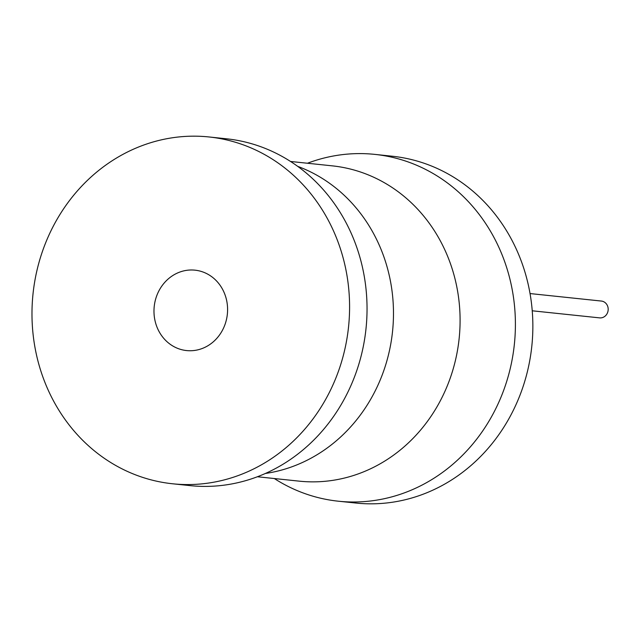 <?xml version="1.0" encoding="UTF-8"?>
<svg xmlns="http://www.w3.org/2000/svg" width="640" height="640" viewBox="0 0 640 640"><rect width="100%" height="100%" fill="white"/><g stroke="black" fill="none" stroke-linecap="round" stroke-linejoin="round"><path stroke-width="0.96" d="M307.448 163.248A174.368 158.624 96 0 1 374.824 154.384L392.28 156.224A174.368 158.624 96 0 1 528.952 287.872A174.368 158.624 96 0 1 355.832 503.04L338.376 501.208A174.368 158.624 96 0 1 274.312 478.536M374.824 154.384A174.368 158.624 96 0 1 511.496 286.04A174.368 158.624 96 0 1 338.376 501.208M172.56 483.776L190.016 485.616A174.368 158.624 -84 0 0 309.2 444.456A174.368 158.624 -84 0 0 363.136 270.448A174.368 158.624 -84 0 0 334.496 203.832A174.368 158.624 -84 0 0 226.464 138.792L209.008 136.96A174.368 158.624 -84 0 0 35.888 352.128A174.368 158.624 -84 0 0 172.56 483.776A174.368 158.624 -84 0 0 345.68 268.608A174.368 158.624 -84 0 0 209.008 136.96M226.688 300.688A40.424 36.768 96 0 1 186.56 350.568A40.424 36.768 96 0 1 154.88 320.048A40.424 36.768 96 0 1 195.008 270.168A40.424 36.768 96 0 1 226.688 300.688M530.032 293.56L601.376 301.056A8.456 7.688 96 0 1 608 307.44A8.456 7.688 96 0 1 599.608 317.872L532.24 310.792M290.528 161.464L332.296 165.856A158.512 144.2 96 0 1 456.536 285.536A158.512 144.2 96 0 1 299.152 481.144L257.392 476.752M265.368 473.472A158.512 144.2 -84 0 0 389.928 278.536A158.512 144.2 -84 0 0 297.648 166.336"/></g></svg>
